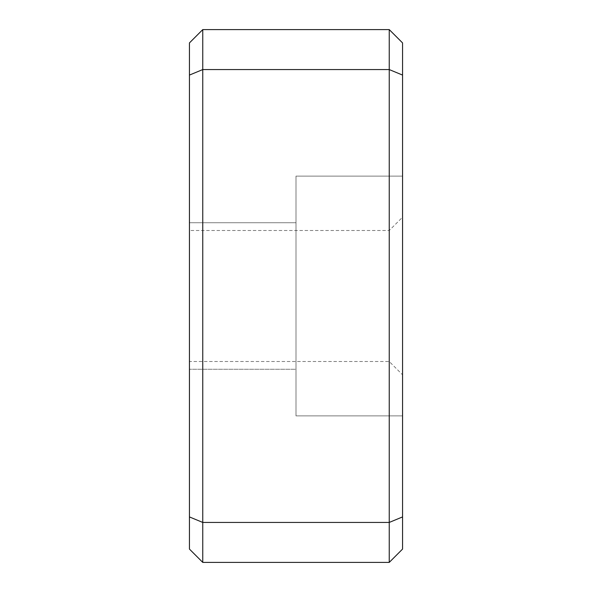 <?xml version="1.0" encoding="UTF-8"?>
<svg xmlns="http://www.w3.org/2000/svg" width="592" height="592" viewBox="0 0 592 592"><rect width="100%" height="100%" fill="white"/><g stroke="black" fill="none" stroke-linecap="round" stroke-linejoin="round"><path stroke-width="0.44" stroke-dasharray="2.96 2.22" d="M389.24 296L389.24 230.503L389.24 296M402.56 296L402.56 374.817L389.24 361.497L189.44 361.497L189.44 230.503L389.24 230.503L402.56 217.183L402.56 374.817L402.56 176.12L402.56 296M202.76 29.6L389.24 29.6L402.56 42.92L402.56 549.08L389.24 562.4L202.76 562.4L189.44 549.08L189.44 42.92L202.76 29.6L202.76 69.56L189.44 75.08M189.44 296L189.44 222.74L296 222.74L296 415.88L296 176.12L296 415.88L296 176.12L296 296L296 176.12L296 296L296 222.74L189.44 222.74L189.44 296M202.76 562.4L202.76 522.44L389.24 522.44L389.24 69.56L202.76 69.56L202.76 522.44L189.44 516.92M389.24 562.4L389.24 522.44L402.56 516.92M402.56 75.08L389.24 69.56L389.24 29.6M296 369.26L296 222.74L296 369.26L296 296L296 369.26L189.44 369.26L296 369.26M296 415.88L402.56 415.88L296 415.88M296 176.12L402.56 176.12L296 176.12"/><path stroke-width="0.89" d="M402.56 75.08L402.56 42.92L389.24 29.6L389.24 522.44L402.56 516.92L402.56 75.08L389.24 69.56L202.76 69.56L189.44 75.08L189.44 549.08L202.76 562.4L202.76 522.44L189.44 516.92M202.76 562.4L389.24 562.4L402.56 549.08L402.56 516.92M389.24 562.4L389.24 522.44L202.76 522.44L202.76 29.6L189.44 42.92L189.44 75.08M389.24 29.6L202.76 29.6"/></g></svg>
